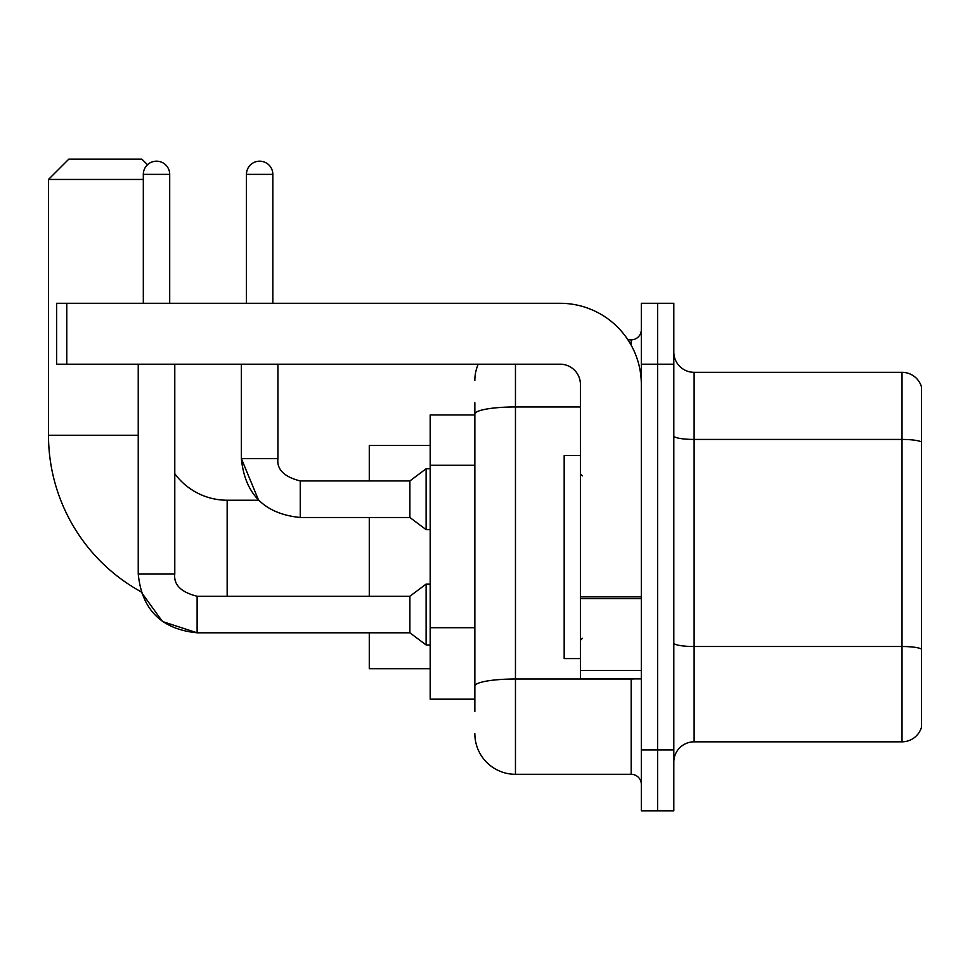 <?xml version="1.0" encoding="UTF-8"?>
<svg xmlns="http://www.w3.org/2000/svg" width="970" height="970" viewBox="0 0 970 970"><rect width="100%" height="100%" fill="white"/><g stroke="black" fill="none" stroke-linecap="round" stroke-linejoin="round"><path stroke-width="1.45" d="M474.851 414.954L430.183 414.954L430.183 699.188L474.851 699.188M474.851 711.374L474.851 402.78M641.328 749.943L641.328 810.847L657.575 810.847L657.575 749.943L657.575 810.847L673.81 810.847L673.81 749.943L657.575 749.943L657.575 364.199L657.575 749.943L641.328 749.943L641.328 364.199L657.575 364.199L657.575 303.295L657.575 364.199L673.81 364.199L673.81 749.943M673.81 364.199L673.81 303.295L641.328 303.295L641.328 364.199M515.458 364.199L515.458 774.303L631.179 774.303L631.179 678.891M627.942 339.839L631.179 339.839A10.149 10.149 0 0 0 641.328 329.691M474.851 453.111L474.851 413.996A40.607 7.057 180 0 1 515.458 406.951L580.424 406.951M641.328 784.463A10.149 10.149 0 0 0 631.179 774.303M474.851 380.446A40.607 40.607 0 0 1 478.234 364.199M515.458 774.303A40.607 40.607 0 0 1 474.851 733.708M673.81 762.129A20.297 20.297 0 0 1 694.12 741.82L902.015 741.82L902.015 372.322L694.12 372.322A20.297 20.297 0 0 1 673.81 352.025A20.297 20.297 0 0 0 694.12 372.322L694.12 741.82M921.5 386.945A20.297 20.297 0 0 0 902.015 372.322A20.297 20.297 0 0 1 921.5 386.945L921.5 727.209A20.297 20.297 0 0 1 902.015 741.82M197.116 596.295L197.116 632.804L162.487 621.54L141.014 591.773A178.662 178.662 0 0 1 48.5 435.263L48.5 179.45L68.797 159.153L141.887 159.153L147.488 164.742M227.162 596.259L227.162 500.229A64.966 64.966 0 0 1 174.782 473.687M143.317 179.45L48.5 179.45M369.279 517.483L369.279 596.259M369.279 632.804L369.279 668.73L430.183 668.73M430.183 445.412L369.279 445.412L369.279 480.938M143.317 303.295L143.317 174.37A13.192 13.192 0 0 1 156.51 161.178A13.192 13.192 0 0 1 169.702 174.37L169.702 303.295M138.237 573.925C141.766 609.645 161.396 629.275 197.116 632.804C161.396 629.275 141.766 609.645 138.237 573.925C141.766 609.645 161.396 629.275 197.116 632.804C161.396 629.275 141.766 609.645 138.237 573.925L174.782 573.925C173.557 584.752 181.002 592.197 197.116 596.259L409.886 596.259L409.886 632.804L197.116 632.804L162.487 621.54L141.014 591.773L162.487 621.54L197.116 632.804L162.487 621.54L141.014 591.773L162.487 621.54L197.116 632.804C161.396 629.275 141.766 609.645 138.237 573.925L138.237 364.199M409.886 596.259L426.121 584.073L426.121 644.977L430.183 644.977M174.782 573.925C173.557 584.752 181.002 592.197 197.116 596.259C181.002 592.197 173.557 584.752 174.782 573.925C173.557 584.752 181.002 592.197 197.116 596.259C181.002 592.197 173.557 584.752 174.782 573.925L174.782 364.199M246.453 303.295L246.453 174.37A13.192 13.192 0 0 1 259.645 161.178A13.192 13.192 0 0 1 272.837 174.37L272.837 303.295M227.162 500.229L258.602 500.229L241.372 458.604L258.602 500.229L241.372 458.604L258.602 500.229L241.372 458.604L277.917 458.604C276.692 469.431 284.137 476.876 300.251 480.938L409.886 480.938L409.886 517.483L300.251 517.483L300.251 480.974M409.886 480.938L426.121 468.752L426.121 529.668L430.183 529.668M641.328 678.891L580.424 678.891L580.424 596.792L641.328 596.792M641.328 384.508A81.213 81.213 0 0 0 560.114 303.295L66.772 303.295L66.772 364.199L560.114 364.199A20.297 20.297 0 0 1 580.424 384.508L580.424 596.792M66.772 364.199L56.624 364.199L56.624 303.295L66.772 303.295M580.424 455.56L564.176 455.56L564.176 658.581L580.424 658.581M474.851 465.285L430.183 465.285M474.851 627.711L430.183 627.711M634.707 678.891A10.149 1.758 0 0 1 631.179 679L515.458 679A40.607 7.057 180 0 0 474.851 686.045M631.179 345.187L631.179 339.839M921.5 441.968A20.297 3.528 180 0 0 902.015 439.434L694.12 439.434A20.297 3.528 0 0 1 673.81 435.906M921.5 649.051A20.297 3.528 180 0 0 902.015 646.517L694.12 646.517A20.297 3.528 -0 0 1 673.81 642.989M48.5 435.263L138.237 435.263M143.317 174.37L169.702 174.37M300.251 480.938C284.137 476.876 276.692 469.431 277.917 458.604L277.881 458.604C276.692 469.431 284.137 476.876 300.251 480.938C284.137 476.876 276.692 469.431 277.917 458.604C276.692 469.431 284.137 476.876 300.251 480.938C284.137 476.876 276.692 469.431 277.917 458.604C276.692 469.431 284.137 476.876 300.251 480.938C284.137 476.876 276.692 469.431 277.917 458.604C276.692 469.431 284.137 476.876 300.251 480.938C284.137 476.876 276.692 469.431 277.917 458.604L277.917 364.199M246.453 174.37L272.837 174.37M641.328 598.551L580.424 598.551M580.424 670.5L641.328 670.5M409.886 632.804L426.121 644.977M426.121 584.073L430.183 584.073M241.372 364.199L241.372 458.604C244.901 494.324 264.531 513.954 300.251 517.483C264.531 513.954 244.901 494.324 241.372 458.604C244.901 494.324 264.531 513.954 300.251 517.483C264.531 513.954 244.901 494.324 241.372 458.604C244.901 494.324 264.531 513.954 300.251 517.483M409.886 517.483L426.121 529.668M426.121 468.752L430.183 468.752M582.449 475.87L580.424 473.833M582.449 638.284L580.424 640.309"/></g></svg>
